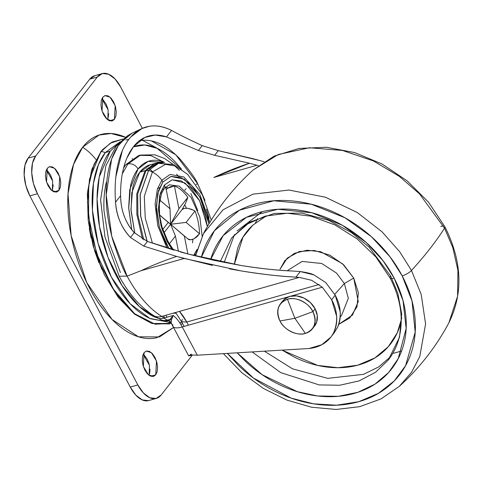<?xml version="1.0" encoding="UTF-8"?>
<svg xmlns="http://www.w3.org/2000/svg" width="483" height="483" viewBox="0 0 483 483"><rect width="100%" height="100%" fill="white"/><g stroke="black" fill="none" stroke-linecap="round" stroke-linejoin="round"><path stroke-width="0.72" d="M173.705 164.618L158.515 163.236L148.565 170.499L140.221 194.571L140.722 216.01L147.188 241.373L140.722 216.01L140.221 194.571L148.565 170.499A17.098 13.439 38 0 1 152.387 172.033L165.458 164.365L175.667 166.086L187.639 174.363L175.667 166.086L165.458 164.365L152.387 172.033A21.711 17.068 38 0 1 161.841 180.231L170.113 174.441L183.812 176.965L199.865 194.54L209.876 222.331L199.865 194.54L183.812 176.965L170.113 174.441L161.841 180.231A84.549 66.467 38 0 1 162.825 182.037L170.879 176.464L184.271 179.199L199.757 196.792L208.97 223.84M147.055 241.319L140.607 215.979L140.118 194.571L148.456 170.529L158.738 163.169L148.456 170.529L140.118 194.571L140.607 215.979L147.055 241.319M206.476 209.193L209.054 218.262M179.127 176.802L176.536 174.176M158.973 162.487L150.358 164.703L139.726 172.226L145.099 170.704L155.731 163.182L145.099 170.704A10.131 7.963 38 0 1 146.029 170.499L158.973 162.487L163.719 162.391L153.069 164.425L146.029 170.499L148.456 170.529L146.029 170.499A10.131 7.963 -142 0 0 145.099 170.704L136.774 193.9L136.864 214.446L142.485 239.145L136.864 214.446L136.774 193.9L145.099 170.704L139.726 172.226C142.896 168.169 146.645 165.603 150.986 164.54M161.859 162.517L157.343 162.801M143.765 239.84L137.884 214.869L137.679 194.009L146.029 170.499L137.679 194.009L137.884 214.869L143.765 239.84M211.246 220.097L202.329 194.776L187.639 174.363L173.681 164.612L158.134 163.363L148.565 170.499A17.098 13.439 -142 0 1 152.387 172.033L144.29 196.327L145.256 218.081L152.465 243.275L145.256 218.081L144.29 196.327L152.387 172.033A21.711 17.068 -142 0 1 161.841 180.231L157.392 188.962L155.073 204.14L157.76 225.67L167.04 248.087L157.76 225.67L155.073 204.14L157.392 188.962L161.841 180.231A84.549 66.467 -142 0 1 162.825 182.037L157.687 193.544L156.42 209.187L159.227 226.581L165.669 243.088L168.917 248.654L159.36 227.07L156.347 205.758L158.484 190.646L162.825 182.037L171.054 176.422L181.119 177.545L191.497 185.249L200.596 198.344L207.038 214.85L208.976 223.834M164.323 188.436A4.051 3.188 -142 0 0 164.401 185.037L171.99 179.857L181.276 180.896L190.845 187.996L199.244 200.077L205.184 215.303L207.376 226.557L199.6 200.777L185.067 182.991L172.135 179.821L164.401 185.037A4.051 3.188 38 0 1 164.323 188.436A4.051 3.188 38 0 1 162.898 189.384M169.382 184.802L179.217 186.136L191.099 197.45L199.877 217.127L202.136 236.241L199.877 217.127L191.099 197.45L179.217 186.136L169.382 184.802L164.298 188.467L161.606 193.327L159.324 204.182L159.619 215.333L161.962 226.956L168.12 241.886L173.729 250.079M197.04 249.463L194.118 254.668L195.796 254.197L194.118 254.668A38.308 20.527 -105.8 0 1 193.478 255.441M195.543 255.32L195.005 255.833L195.543 255.32M173.053 164.335L164.449 158.454L154.91 154.808L140.511 155.073L138.597 155.617L125.936 164.564L127.85 164.021L140.511 155.073L127.85 164.021A8.108 6.376 38 0 1 138.023 168.984L148.106 161.388L164.425 162.391M164.455 162.391L150.811 155.574L139.557 155.363M190.839 193.472L197.801 210.6M120.273 141.658L105.294 152.574L110.209 151.179L118.667 143.33M125.991 140.022L128.822 139.382M142.618 140.348L159.807 149.694M123.147 139.019L110.209 143.234L101.267 151.451A19.042 14.967 38 0 1 105.252 152.622A19.042 14.967 -142 0 0 101.267 151.451L110.209 143.234L123.147 139.019M100.778 151.783A3.876 3.049 -142 0 1 100.875 151.65A3.876 3.049 38 0 1 100.971 151.535A3.876 3.049 -142 0 0 100.875 151.65L100.971 151.535A0.405 0.32 38 0 1 101.267 151.451A0.405 0.32 -142 0 0 100.971 151.535L102.541 149.639L112.068 142.074L123.171 139.001M152.55 171.827L149.875 168.947M149.833 168.905L148.595 167.667M181.807 322.167A115.051 61.649 -105.8 0 1 179.724 322.729L181.807 322.167M166.985 317.234A16.217 13.609 85.6 0 1 165.935 315.236A16.217 13.609 -94.4 0 0 166.985 317.234M188.672 355.766L190.658 355.566L191.618 354.927L190.936 355.011L190.658 355.566L188.672 355.766L191.353 354.117M331.205 336.627L334.278 332.69L337.551 327.341C341.759 316.317 340.974 305.594 335.196 295.179L331.646 299.72C337.418 310.158 338.203 320.881 334.001 331.881L333.838 332.226M330.734 337.231L321.75 344.741L308.987 348.515C314.735 347.941 319.794 346.202 324.171 343.298C328.543 340.388 331.821 336.585 334.001 331.881C336.186 327.178 337.074 322.016 336.657 316.395L331.646 299.72L322.3 287.21L291.177 296.043M133.35 146.832L137.051 145.637C143.016 144.2 149.338 144.936 156.021 147.834C162.668 150.714 169.177 155.526 175.558 162.264L181.481 169.153M138.712 155.58L125.936 164.564L123.618 167.921L125.936 164.564L127.85 164.021L122.332 173.759M172.202 317.85L171.242 319.818L169.944 319.414L167.625 320.072A114.797 61.51 74.2 0 0 169.237 320.483L173.282 315.447L163.997 318.08A18.239 9.775 74.2 0 0 167.625 320.072L169.944 319.414L173.282 315.447L170.783 321.334L170.904 322.692L173.005 326.478A18.239 5.772 151.9 0 1 172.92 324.606M288.279 296.864L182.254 326.949L197.312 355.204L308.987 348.515L197.312 355.204L182.254 326.949A18.239 5.772 151.9 0 1 172.999 326.466L188.666 355.85M180.72 324.274L182.665 323.773L180.72 324.274M333.771 333.342L337.551 327.341C339.73 322.638 340.618 317.476 340.207 311.855L335.196 295.179L325.771 282.597L314.01 274.918L325.771 282.597L335.196 295.179L331.646 299.72L322.3 287.21L311.662 280.297L299.297 277.399L295.916 277.121C280.858 276.433 262.553 274.356 240.987 270.891L229.491 268.85M184.083 326.43L181.608 321.781L186.74 322.046L319.13 284.481L186.74 322.046L188.424 325.198L186.74 322.046A41.749 22.369 74.2 0 0 179.471 311.396L186.74 322.046L181.608 321.781L182.314 319.354M140.97 128.967L132.064 133.181L120.032 143.246C115.02 149.676 111.313 158.074 108.904 168.434C106.58 178.42 105.759 189.91 106.441 202.896C106.755 212.514 108.79 224.625 112.533 239.224C119.15 259.588 124.01 271.881 127.114 276.119A100.325 53.758 74.2 0 0 161.72 316.431L299.297 277.399L295.916 277.121C278.401 276.155 260.096 274.078 240.987 270.891L184.18 258.471L141.048 270.709L127.114 276.119L141.048 270.709L184.18 258.471L176.687 256.437A431.09 338.885 -142 0 0 141.048 270.709A431.09 338.885 38 0 1 176.687 256.437L143.753 246.113L130.47 237.491C121.305 227.487 116.331 215.72 115.534 202.19L115.159 194.492C114.869 182.079 116.077 170.891 118.782 160.924C121.493 150.974 125.489 142.998 130.778 136.997L141.936 128.526L149.319 126.292C156.142 125.145 163.55 126.522 171.556 130.428C179.507 134.793 189.722 139.859 202.19 145.618L218.28 150.654L253.001 158.684L264.038 161.684M212.46 265.39L176.687 256.437L143.753 246.113L130.47 237.491C121.662 228.272 116.681 216.499 115.534 202.19L120.599 195.706C120.786 210.359 125.345 222.663 134.268 232.625C129.879 227.994 126.437 222.24 123.938 215.358C121.879 209.713 120.768 203.162 120.599 195.706L115.534 202.19L115.159 194.492M115.848 176.784L122.32 150.69M292.426 271.017C278.401 270.504 261.291 268.669 241.089 265.499L214.301 260.403L187.724 253.925L241.089 265.499C259.027 268.421 276.137 270.263 292.426 271.017L300.263 271.549L314.01 274.918C311.42 273.626 306.838 272.503 300.263 271.549L295.916 277.121L300.263 271.549L292.426 271.017M180.237 251.897L187.724 253.925L147.393 241.452L143.753 246.113L147.393 241.452L174.242 250.224M213.818 177.496L256.95 165.258L258.375 165.645L249.457 163.224A431.09 338.885 -142 0 0 213.818 177.496L256.95 165.258L249.457 163.224L213.818 177.496M151.312 140.873L175.776 154.747L197.692 183.8L204.973 200.391L197.68 183.806C195.941 179.187 189.837 170.68 179.362 158.285C171.477 150.461 164.606 145.449 158.762 143.24C151.505 140.221 144.858 139.466 138.814 140.97M126.854 158.14L133.423 146.741L144.822 137.456L155.224 135.065L166.49 136.912L198.392 150.485L166.49 136.912L171.556 130.428C180.183 135.162 190.393 140.227 202.19 145.618L198.392 150.485L202.19 145.618L218.28 150.654L214.639 155.315L198.392 150.485L214.639 155.315L249.457 163.224L214.639 155.315L218.28 150.654L260.494 160.712M173.325 313.141L176.06 313.093L173.325 313.141M134.268 232.625L130.47 237.491L134.268 232.625L147.393 241.452M130.778 136.997C136.067 130.996 142.25 127.427 149.319 126.292C156.377 125.157 163.791 126.54 171.556 130.428L166.49 136.912C160.066 134.709 154.011 134.449 148.317 136.14C142.618 137.83 137.649 141.362 133.423 146.741C129.19 152.121 125.966 158.998 123.763 167.366C121.547 175.752 120.49 185.092 120.593 195.398M191.618 354.927L197.312 355.204L191.618 354.927M190.658 355.566L192.162 355.017M173.029 326.52A18.239 5.772 -28.1 0 0 182.254 326.949A32.427 17.376 74.2 0 0 173.282 315.447M171.634 323.393C169.605 322.493 168.809 321.527 169.237 320.483L169.944 319.414L171.242 319.818L171.236 323.381M164.673 317.886A16.217 13.095 103.8 0 1 163.683 315.876A16.217 13.095 -76.2 0 0 164.673 317.886M170.209 322.771L169.237 320.483A16.217 13.119 103.3 0 1 163.61 320.627A16.217 13.119 103.3 0 1 162.674 320.356M163.471 320.591A16.217 13.119 -76.7 0 0 169.237 320.483A114.797 61.51 -105.8 0 1 167.625 320.072A16.217 13.017 105.4 0 1 161.509 320.084A16.217 13.017 -74.6 0 0 167.625 320.072A18.239 9.775 -105.8 0 1 163.997 318.08A16.217 10.837 129.4 0 1 155.303 316.806A16.217 10.837 -50.6 0 0 163.997 318.08A32.427 17.376 74.2 0 0 161.72 316.431A16.217 11.767 122.1 0 1 153.509 315.508A16.217 11.767 -57.9 0 0 161.72 316.431A100.325 53.758 -105.8 0 1 127.12 276.113L119.192 276.234M127.114 276.119L111.808 236.471L106.194 194.891L111.621 159.064L118.335 145.576L127.301 136.079M184.82 190.091L186.136 188.678M98.949 262.764L94.499 250.496M91.124 237.974L89.301 228.465M150.648 318.774L150.219 318.665M100.875 151.65L91.655 169.732L87.357 193.23L88.184 220.139L94.016 248.105L104.316 274.604L118.178 297.274L134.437 314.089L151.879 323.525L134.063 313.594L115.654 293.163L100.198 264.159L90.593 231.949L87.489 202.425L89.512 179.042L100.971 151.535L89.512 179.042L87.489 202.425L90.593 231.949L100.198 264.159L115.654 293.163L134.063 313.594L151.879 323.525L169.406 323.954M171.399 323.326L155.152 324.214L134.612 313.709L113.263 289.027L96.654 253.666L88.6 216.674L88.685 186.082L93.889 164.703L101.267 151.451L93.889 164.697L88.685 186.076L88.6 216.662L96.648 253.647L113.251 289.009L134.6 313.696L155.134 324.208L171.387 323.326M166.713 321.744L150.605 318.75C143.409 315.647 136.393 310.436 129.541 303.119C122.688 295.801 116.53 286.938 111.066 276.524C105.596 266.109 101.237 254.939 97.983 243.015C94.734 231.091 92.839 219.312 92.295 207.69C91.752 196.068 92.609 185.484 94.861 175.933C97.113 166.381 100.591 158.599 105.294 152.574L120.279 141.652M118.709 143.288L110.209 151.179C105.505 157.204 102.028 164.987 99.776 174.538C97.524 184.089 96.672 194.673 97.21 206.295C97.753 217.918 99.649 229.697 102.903 241.621C106.151 253.545 110.51 264.714 115.98 275.129C121.444 285.544 127.603 294.407 134.455 301.724C141.308 309.042 148.329 314.252 155.52 317.355L139.424 306.627L122.096 285.676L107.993 257.306L99.528 226.666L97.059 198.954L99.214 177.086L110.209 151.179L105.294 152.574L98.49 164.522L93.43 183.371L92.434 210.208L98.085 243.39L111.398 277.164L130.132 303.747L149.815 318.4L166.695 321.738M120.442 272.545L109.013 242.4L104.008 210.823C103.531 200.415 104.286 190.948 106.278 182.429M164.588 162.463C159.45 160.241 154.572 159.698 149.971 160.827C145.365 161.956 141.386 164.673 138.023 168.984C134.66 173.288 132.173 178.861 130.561 185.689L128.726 208.402L131.787 229.733L128.683 207.461L129.758 189.65L138.023 168.984A8.108 6.376 -142 0 0 127.85 164.021M134.799 233.186L130.965 209.374L132.692 187.972C134.214 181.536 136.556 176.283 139.726 172.226L131.738 192.904L131.05 210.908L134.799 233.186M192.548 242.919L192.874 239.326L192.548 242.919M186.45 208.209L184.796 204.913L186.45 208.209M168.042 187.911L165.754 187.259M159.607 187.591L157.53 188.539M164.401 185.037L160.235 193.502L158.442 208.602L162.119 229.63L172.232 249.645L167.021 241.355L161.081 226.129L158.49 210.081L159.662 195.651L164.401 185.037M196.116 184.415L197.68 183.806L196.098 184.385M181.451 169.135L157.078 148.311L144.743 144.991L133.332 146.85M174.423 185.967L167.504 188.322L166.218 189.602L167.504 188.322L170.747 186.577L174.423 185.967L178.933 208.734L170.596 224.275L175.426 236.072L169.31 243.909L175.426 236.072L170.596 224.275L184.349 236.06L187.899 253.973L184.349 236.06L170.596 224.275L170.01 208.747L165.687 186.945L170.01 208.747L170.596 224.275L163.918 232.83L170.596 224.275L178.933 208.734L174.423 185.967A38.308 20.527 -105.8 0 1 187.833 197.336L178.933 208.734L187.833 197.336L185.448 203.53L182.079 209.562L170.596 224.275L186.106 222.391L195.005 210.993A38.308 20.527 -105.8 0 1 199.515 233.76L186.106 222.391L195.005 210.993L191.63 209.338L187.978 208.354L184.488 208.33L182.079 209.562C182.755 208.481 184.723 208.076 187.978 208.354L193.653 210.232M170.01 208.747L159.801 200.089L170.01 208.747M168.253 222.415L162.741 229.485L168.253 222.415L170.596 224.275L159.589 215.074L168.253 222.415M199.515 233.76L186.106 222.391L170.596 224.275L187.905 238.946L190.725 239.785L194.021 238.819L199.515 233.76L197.052 236.652L194.021 238.819C191.057 240.039 189.022 240.081 187.905 238.946L170.596 224.275L182.079 209.562L185.448 203.53M197.04 249.451A38.308 20.527 -105.8 0 1 194.118 254.668M175.426 236.072L178.462 251.408L175.426 236.072M186.673 200.662L187.833 197.336M159.571 214.929L170.596 224.275L159.571 214.929M150.774 376.239L155.731 374.838L153.497 376.414L148.39 374.766L143.33 366.398L144.079 352.644L146.44 351.032L149.325 351.352L152.302 353.562L154.916 357.317L156.764 362.057L157.567 367.044L157.204 371.536L155.731 374.838L153.371 376.444L150.479 376.124L147.502 373.914L144.894 370.159L143.046 365.42L142.237 360.433L142.606 355.941L144.079 352.644L146.307 351.063L151.421 352.711L156.474 361.079L155.731 374.838L150.774 376.239M109.472 120.774L114.429 119.367L112.201 120.943L107.087 119.301L102.034 110.933L102.776 97.174L105.137 95.562L108.029 95.882L111.005 98.091L113.614 101.853L115.461 106.586L116.264 111.579L115.902 116.065L114.429 119.367L112.068 120.979L109.182 120.653L106.206 118.444L103.591 114.688L101.744 109.949L100.941 104.962L101.303 100.47L102.776 97.174L105.01 95.598L110.118 97.24L115.171 105.608L114.429 119.367L109.472 120.774M53.975 191.866L58.932 190.459L56.698 192.035L51.59 190.393L46.531 182.025L47.28 168.265L49.64 166.653L52.526 166.979L55.503 169.189L58.111 172.944L59.964 177.678L60.767 182.671L60.405 187.156L58.932 190.459L56.571 192.071L53.679 191.751L50.703 189.541L48.095 185.78L46.247 181.047L45.438 176.054L45.807 171.568L47.28 168.265L49.508 166.689L54.621 168.332L59.675 176.7L58.932 190.459L53.975 191.866M125.652 137.377L111.048 133.513L99.015 135.071L82.647 147.23A43.132 33.907 38 0 1 95.894 159.475A43.132 33.907 -142 0 0 82.647 147.23C87.96 140.42 94.257 136.121 101.533 134.34C108.808 132.553 116.512 133.417 124.644 136.924L125.387 137.25M132.088 158.69L132.825 159.01M146.886 168.639L147.285 169.008M94.807 75.692A28.376 15.202 74.2 0 0 89.772 79.152L97.349 77.002L35.682 155.997L28.105 158.146L35.682 155.997L32.506 163.109L31.721 172.775L33.454 183.522L37.439 193.725L29.861 195.869L37.439 193.725L137.818 384.927L130.247 387.076L137.818 384.927L143.445 393.023L149.851 397.781L156.075 398.475L161.159 395.003L192.355 355.047L161.159 395.003A28.376 15.202 -105.8 0 1 156.124 398.463A28.376 15.202 -105.8 0 1 137.818 384.927L37.439 193.725A28.376 15.202 -105.8 0 1 35.682 155.997L97.349 77.002A28.376 15.202 -105.8 0 1 102.384 73.543A28.376 15.202 -105.8 0 1 120.69 87.079L142.34 128.327L120.69 87.079L115.063 78.989L108.651 74.231L102.432 73.531L97.349 77.002L89.772 79.152L28.105 158.146A28.376 15.202 74.2 0 0 29.861 195.869L130.247 387.076A28.376 15.202 74.2 0 0 148.553 400.612M173.554 327.504L156.975 337.671C149.7 339.452 141.996 338.595 133.863 335.081C125.737 331.573 117.798 325.681 110.058 317.416C102.311 309.144 95.35 299.122 89.168 287.349C82.991 275.576 78.059 262.951 74.382 249.47C70.711 235.988 68.568 222.675 67.952 209.537C67.342 196.4 68.308 184.434 70.856 173.639C73.398 162.843 77.328 154.041 82.647 147.23L73.513 164.516L68.018 193.761L71.146 235.619L86.698 282.458L111.984 319.42L138.488 336.802L159.505 336.929L173.554 327.504M94.861 75.68L89.772 79.152L28.105 158.146L24.929 165.258L24.15 174.924L25.883 185.671L29.861 195.869L130.247 387.076L135.868 395.172L142.28 399.924L148.498 400.624M149.102 375.333L149.464 365.329L143.131 354.293L144.731 355.711L147.339 359.467L149.187 364.206M149.99 369.193L149.627 373.685M108.693 113.728L107.806 119.862L108.168 109.858L101.835 98.822L103.428 100.241L106.043 104.002L107.89 108.735M53.19 184.82L52.303 190.96L52.665 180.95L46.332 169.919L47.932 171.338L50.54 175.094L52.387 179.827M58.407 191.039L58.443 190.598M313.545 327.148A20.268 15.933 -142 0 0 315.115 308.788L312.887 311.644A20.268 15.933 38 0 1 311.318 330.01A20.268 15.933 38 0 1 305.389 333.391A20.268 15.933 38 0 1 279.965 320.99L294.884 318.291L305.389 333.391C314.747 329.484 317.246 322.239 312.887 311.644L294.884 318.291L287.463 299.243C278.105 303.149 275.606 310.394 279.965 320.99C283.66 329.641 297.643 336.464 305.389 333.391L294.884 318.291L279.965 320.99A20.268 15.933 38 0 1 281.535 302.624A20.268 15.933 38 0 1 287.463 299.243L294.884 318.291L312.887 311.644C309.186 302.992 295.204 296.17 287.463 299.243A20.268 15.933 38 0 1 312.887 311.644L315.115 308.788A20.268 15.933 -142 0 0 283.769 299.768M313.238 327.444L316.631 322.227L317.295 315.677L315.115 308.788L310.436 302.612L303.958 298.083L296.677 295.898L289.691 296.387L284.076 299.478L282.501 301.217M334.737 294.346L344.349 283.539L336.542 273.118L321.732 263.495L302.098 261.424L287.216 270.74L302.098 261.424L321.732 263.495L336.542 273.118L344.349 283.539L353.725 278.075L358.259 301.573L352.475 315.049L338.752 324.304L349.698 318.025L356.973 306.856L358.386 292.825L353.725 278.075L343.697 264.841L329.829 255.151L314.228 250.472L299.279 251.516L287.246 258.127L279.971 269.297L284.873 260.609L294.364 253.352L307.085 250.23L320.724 251.734L342.556 263.778L353.725 278.075L344.349 283.539L334.737 294.346M341.427 315.719L348.328 298.325L344.349 283.539L348.328 298.325L341.427 315.719L340.219 316.884M390.807 356.539L378.678 366.911L363.506 374.349L327.752 378.346L292.469 368.807L264.394 351.183L292.469 368.807L327.752 378.346L363.506 374.349L378.678 366.911L390.807 356.539M401.228 321.038L399.375 327.534C396.211 336.711 391.115 344.536 384.082 351.008C377.054 357.48 368.626 362.111 358.803 364.9C348.98 367.684 338.505 368.42 327.383 367.098C316.262 365.77 305.334 362.491 294.606 357.263L282.06 350.127L317.699 365.426L337.919 367.72L357.613 365.226L374.905 357.915L388.344 346.643L397.267 332.811L401.832 317.959M390.656 276.053L397.805 293.217L401.687 313.98L399.501 337.255L388.272 360.046L375.629 372.206L359.092 380.912L339.772 385.241L319.239 384.927L280.81 372.653L252.096 351.92L280.81 372.653L319.239 384.927L339.772 385.241L359.092 380.912L375.629 372.206L388.272 360.046C397.431 348.195 401.729 333.898 401.156 317.15C400.57 304.103 396.875 291.038 390.065 277.948L375.859 256.932L357.04 238.825L334.93 224.927L311.1 216.209L287.264 213.238L265.131 216.136L246.233 224.559L231.713 237.829L249.777 222.15L274.302 213.426L301.905 213.1L328.603 220.308L351.437 232.583L369.175 247.211L390.656 276.053A8.108 2.5 152.3 0 0 390.077 277.973A8.108 2.5 -27.7 0 0 394.158 278.13L383.194 260.923L366.325 242.587L342.423 225.313L311.897 212.78L277.979 209.272L246.493 217.32L223.188 235.601L210.612 259.588L211.62 256.413C215.352 245.612 221.353 236.392 229.63 228.767C237.914 221.142 247.833 215.69 259.407 212.405C270.975 209.127 283.31 208.264 296.411 209.821C309.512 211.379 322.378 215.243 335.015 221.401C347.651 227.565 359.092 235.559 369.338 245.388C379.584 255.217 387.861 266.133 394.158 278.13A8.108 2.5 152.3 0 1 390.077 277.973M220.218 261.653L231.713 237.829L220.218 261.653M411.48 270.474L399.719 251.776L382.053 231.822L357.299 212.544L325.494 197.239L289.021 190.042L252.887 194.166L223.037 209.785L203.476 233.597L223.037 209.785L252.887 194.166L289.021 190.042L325.494 197.239L357.299 212.544L382.053 231.822L399.719 251.776L411.48 270.474A405.346 124.88 -27.7 0 0 444.517 228.151L419.552 193.918L399.32 176.331L373.299 160.905L342.441 150.442L309.422 147.768L278.299 154.494L253.134 169.992L278.299 154.494L309.422 147.768L342.441 150.442L373.299 160.905L399.32 176.331L419.552 193.918L444.517 228.151A8.108 2.5 -27.7 0 0 444.807 226.642A8.108 2.5 152.3 0 1 444.517 228.151L452.746 247.387L457.932 270.323L457.582 296.212L448.882 322.807L457.582 296.212L457.932 270.323L452.746 247.387L444.517 228.151A405.346 124.88 152.3 0 1 411.48 270.474L421.218 294.533L425.589 323.984L419.769 356.557L411.51 372.327L399.224 386.418L411.51 372.327L419.769 356.557L425.589 323.984L421.218 294.533L411.48 270.474A8.108 2.5 152.3 0 1 402.182 275.853A8.108 2.5 -27.7 0 0 411.48 270.474M227.318 353.405L238.741 365.673C249.928 376.402 262.42 385.132 276.222 391.864C290.017 398.59 304.067 402.81 318.369 404.512C332.678 406.209 346.142 405.267 358.778 401.687C371.415 398.101 382.246 392.148 391.29 383.822C400.329 375.496 406.885 365.432 410.955 353.634C415.024 341.837 416.298 329.195 414.776 315.719C413.255 302.243 409.059 288.955 402.182 275.853C395.299 262.752 386.267 250.84 375.08 240.105C363.886 229.371 351.395 220.64 337.599 213.915C323.803 207.183 309.748 202.969 295.445 201.266C281.142 199.564 267.673 200.505 255.036 204.092C242.406 207.678 231.568 213.631 222.53 221.957C213.486 230.282 206.935 240.341 202.866 252.144L201.254 257.397L214.392 230.796L239.447 210.202L273.819 200.777L311.179 204.194L344.953 217.767L371.427 236.718L390.083 256.908L402.182 275.853L412.017 301.006L415.205 332.129L405.569 365.709L394.243 380.936L378.424 393.343L358.778 401.687L336.597 405.207L313.545 403.836L291.237 398.143L253.418 378.032L227.336 353.405M195.524 255.966L203.476 233.597L195.41 255.936M255.398 222.935L257.638 218.66M393.542 353.296L401.615 350.978M440.719 226.485A8.108 2.5 152.3 0 1 443.4 226.068M237.171 352.819L244.476 360.384C254.728 370.213 266.169 378.207 278.806 384.371C291.436 390.536 304.308 394.394 317.403 395.957C330.505 397.515 342.839 396.652 354.413 393.367C365.981 390.083 375.907 384.631 384.184 377.006C392.462 369.38 398.469 360.167 402.194 349.36C405.919 338.553 407.091 326.985 405.696 314.638C404.301 302.298 400.461 290.132 394.158 278.13L403.027 300.643L406.155 328.44L398.233 358.615L388.616 372.526L375.007 384.118L357.891 392.299L338.311 396.314L317.663 395.982L297.371 391.701L262.178 374.723L237.177 352.813M262.293 211.645L237.105 230.916M234.503 234.515L224.166 262.45L234.503 234.515M266.453 215.786L252.832 225.169L242.955 237.189L234.333 264.346M234.321 264.346L237.57 248.618C240.733 239.441 245.829 231.617 252.857 225.144L266.381 215.804M158.515 163.236L158.955 163.103M174.592 165.663L179.41 170.421M144.822 137.456L144.278 137.703M175.595 312.495L181.608 321.781M171.181 323.302L163.797 320.67M163.665 320.64L161.69 320.132L153.564 315.544C140.058 306.759 128.599 293.658 119.198 276.246M119.18 276.21L104.968 237.056L100.615 199.92L105.868 165.796L116.005 146.488L127.156 136.007L131.521 133.459M101.895 269.442L93.225 246.227L88.407 221.92M151.879 323.525L171.254 323.411M176.108 313.153L172.914 313.256M148.782 400.546L156.359 398.397M94.577 75.759L102.148 73.609M282.682 300.987L280.448 303.843M312.398 328.79L314.632 325.934M223.369 353.641L241.79 372.671L263.277 388.38L286.872 400.075L311.529 407.223L336.168 409.469L359.702 406.668L381.063 398.886L399.224 386.418C419.473 368.094 436.028 346.891 448.882 322.807C463.487 293.072 462.134 261.025 444.819 226.666L428.463 202.117L407.109 180.811L381.987 163.96L354.54 152.55L326.345 147.261L299.001 148.456L274.084 156.154L253.134 169.992C232.884 188.31 216.336 209.513 203.476 233.597"/></g></svg>
